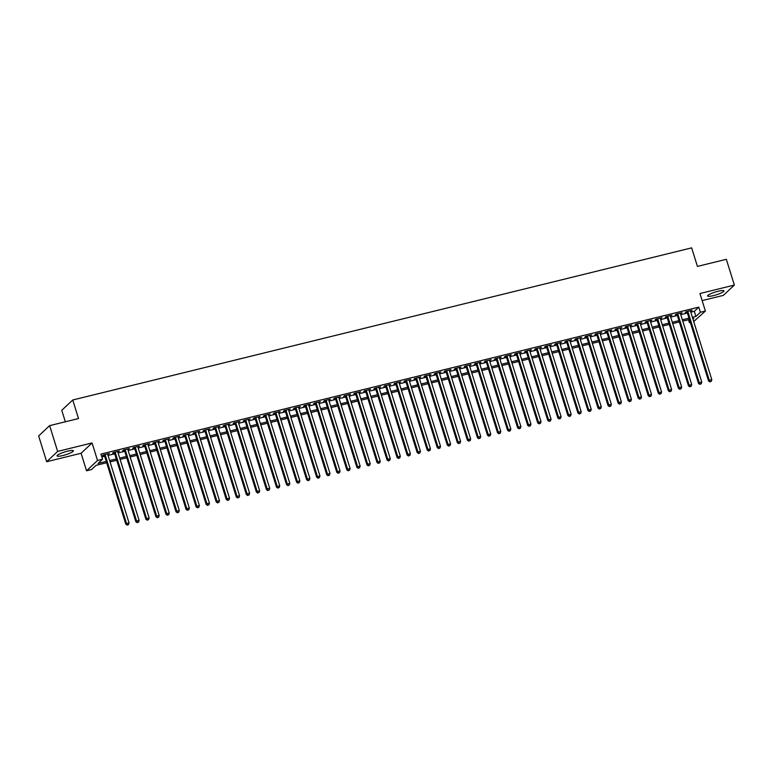<?xml version="1.0" encoding="UTF-8"?>
<svg xmlns="http://www.w3.org/2000/svg" width="773" height="773" viewBox="0 0 773 773"><rect width="100%" height="100%" fill="white"/><g stroke="black" fill="none" stroke-linecap="round" stroke-linejoin="round"><path stroke-width="1.16" d="M62.913 455.519A8.542 1.469 162.7 0 0 73.387 450.814A8.542 1.469 162.7 0 0 67.541 451.181A8.542 1.469 162.7 0 0 57.067 455.896A8.542 1.469 162.7 0 0 62.913 455.519M713.489 295.605A8.542 1.469 162.7 0 0 723.963 290.89A8.542 1.469 162.7 0 0 718.117 291.257A8.542 1.469 162.7 0 0 707.643 295.972A8.542 1.469 162.7 0 0 713.489 295.605M106.664 462.747L96.016 465.365L91.572 469.54L86.547 470.776L97.524 460.466L102.548 459.239L98.094 463.414L106.239 461.413M81.088 453.258L92.064 442.948L57.646 451.413L49.627 425.643L38.65 435.953L46.67 461.713L81.088 453.258L86.547 470.776M65.338 421.787L61.763 410.299L72.739 399.999L691.661 247.862L697.439 266.405L726.33 259.303L734.35 285.073L699.942 293.527L705.391 311.046L693.71 321.529M702.135 300.591L723.373 295.373L734.35 285.073M690.308 322.36L689.39 322.592L690.154 321.877M688.501 319.722L689.39 322.592M57.646 451.413L46.67 461.713M107.727 454.418L109.341 453.509L103.311 454.988L102.567 455.684L104.326 455.258M117.776 451.944L119.39 451.036L113.36 452.524L112.616 453.22L114.375 452.785M127.825 449.48L129.429 448.572L123.4 450.05L122.665 450.746L124.424 450.311M137.874 447.007L139.478 446.098L133.449 447.577L132.714 448.272L134.473 447.847M147.923 444.543L149.527 443.625L143.498 445.113L142.754 445.808L144.512 445.374M157.963 442.069L159.576 441.161L153.547 442.639L152.803 443.335L154.561 442.91M168.012 439.595L169.625 438.687L163.596 440.175L162.852 440.871L164.61 440.436M178.061 437.132L179.674 436.223L173.645 437.702L172.901 438.397L174.659 437.962M188.11 434.658L189.714 433.75L183.694 435.228L182.95 435.924L184.708 435.499M198.159 432.194L199.763 431.276L193.733 432.764L192.999 433.46L194.757 433.025M208.208 429.72L209.812 428.812L203.782 430.29L203.038 430.986L204.797 430.561M218.247 427.247L219.861 426.338L213.831 427.827L213.087 428.522L214.846 428.087M228.296 424.783L229.91 423.875L223.88 425.353L223.136 426.049L224.895 425.614M238.345 422.309L239.959 421.401L233.929 422.879L233.185 423.575L234.944 423.15M248.394 419.845L250.008 418.927L243.978 420.415L243.234 421.111L244.993 420.676M258.443 417.372L260.047 416.463L254.017 417.942L253.283 418.637L255.042 418.203M268.492 414.898L270.096 413.99L264.066 415.478L263.332 416.174L265.091 415.739M278.531 412.434L280.145 411.526L274.115 413.004L273.371 413.7L275.13 413.265M288.58 409.961L290.194 409.052L284.164 410.531L283.42 411.226L285.179 410.801M298.629 407.497L300.243 406.579L294.213 408.067L293.469 408.762L295.228 408.328M308.678 405.023L310.292 404.115L304.262 405.593L303.518 406.289L305.277 405.854M318.727 402.549L320.331 401.641L314.311 403.129L313.567 403.825L315.326 403.39M328.776 400.085L330.38 399.177L324.351 400.656L323.616 401.351L325.375 400.916M338.825 397.612L340.429 396.704L334.4 398.182L333.656 398.878L335.414 398.453M348.865 395.138L350.478 394.23L344.449 395.718L343.705 396.414L345.463 395.979M358.914 392.674L360.527 391.766L354.498 393.244L353.754 393.94L355.512 393.505M368.963 390.201L370.576 389.292L364.547 390.78L363.803 391.476L365.561 391.041M379.012 387.737L380.625 386.829L374.596 388.307L373.852 389.003L375.61 388.568M389.061 385.263L390.665 384.355L384.635 385.833L383.901 386.529L385.659 386.104M399.11 382.79L400.714 381.881L394.684 383.369L393.95 384.065L395.708 383.63M409.149 380.326L410.763 379.417L404.733 380.896L403.989 381.591L405.748 381.157M419.198 377.852L420.812 376.944L414.782 378.422L414.038 379.128L415.797 378.693M429.247 375.388L430.861 374.48L424.831 375.958L424.087 376.654L425.846 376.219M439.296 372.915L440.91 372.006L434.88 373.485L434.136 374.18L435.895 373.755M449.345 370.441L450.949 369.533L444.929 371.021L444.185 371.716L445.944 371.282M459.394 367.977L460.998 367.069L454.968 368.547L454.234 369.243L455.993 368.808M469.443 365.503L471.047 364.595L465.017 366.073L464.273 366.779L466.032 366.344M479.482 363.039L481.096 362.122L475.066 363.61L474.322 364.305L476.081 363.87M489.531 360.566L491.145 359.658L485.115 361.136L484.371 361.832L486.13 361.406M499.58 358.092L501.194 357.184L495.164 358.672L494.42 359.368L496.179 358.933M509.629 355.628L511.243 354.72L505.213 356.198L504.469 356.894L506.228 356.459M519.678 353.155L521.282 352.246L515.253 353.725L514.518 354.421L516.277 353.995M529.727 350.691L531.331 349.773L525.302 351.261L524.567 351.957L526.326 351.522M539.767 348.217L541.38 347.309L535.351 348.787L534.607 349.483L536.365 349.058M549.816 345.744L551.429 344.835L545.4 346.323L544.656 347.019L546.414 346.584M559.865 343.28L561.478 342.371L555.449 343.85L554.705 344.545L556.463 344.111M569.914 340.806L571.527 339.898L565.498 341.376L564.754 342.072L566.512 341.647M579.963 338.342L581.567 337.424L575.547 338.912L574.803 339.608L576.561 339.173M590.012 335.869L591.616 334.96L585.586 336.439L584.852 337.134L586.61 336.709M600.061 333.395L601.665 332.487L595.635 333.975L594.891 334.67L596.65 334.236M610.1 330.931L611.714 330.023L605.684 331.501L604.94 332.197L606.699 331.762M620.149 328.457L621.763 327.549L615.733 329.027L614.989 329.723L616.748 329.298M630.198 325.993L631.812 325.075L625.782 326.564L625.038 327.259L626.797 326.824M640.247 323.52L641.851 322.612L635.831 324.09L635.087 324.786L636.846 324.351M650.296 321.046L651.9 320.138L645.87 321.626L645.136 322.322L646.895 321.887M660.345 318.582L661.949 317.674L655.919 319.152L655.185 319.848L656.934 319.413M670.384 316.109L671.998 315.2L665.968 316.679L665.224 317.374L666.983 316.949M680.433 313.645L682.047 312.727L676.017 314.215L675.273 314.911L677.032 314.476M690.791 312.176L694.318 311.306L698.763 307.132L100.934 454.08L102.548 459.239M101.833 456.949L104.635 456.254M108.036 455.423L114.684 453.79M118.085 452.949L124.733 451.316M128.134 450.485L134.782 448.852M138.183 448.011L144.831 446.379M148.232 445.538L154.88 443.905M158.281 443.074L164.92 441.441M168.33 440.6L174.969 438.967M178.37 438.136L185.018 436.494M188.419 435.663L195.067 434.03M198.468 433.189L205.116 431.556M208.517 430.725L215.165 429.092M218.566 428.252L225.204 426.619M228.615 425.788L235.253 424.145M238.654 423.314L245.302 421.681M248.703 420.841L255.351 419.208M258.752 418.377L265.4 416.744M268.801 415.903L275.449 414.27M278.85 413.429L285.498 411.796M288.899 410.965L295.537 409.332M298.938 408.492L305.586 406.859M308.987 406.028L315.635 404.395M319.036 403.554L325.684 401.921M329.085 401.081L335.733 399.448M339.134 398.617L345.782 396.984M349.183 396.143L355.822 394.51M359.232 393.679L365.871 392.046M369.272 391.206L375.92 389.573M379.321 388.732L385.969 387.099M389.37 386.268L396.018 384.635M399.419 383.795L406.067 382.162M409.468 381.331L416.116 379.698M419.517 378.857L426.155 377.224M429.556 376.383L436.204 374.75M439.605 373.919L446.253 372.286M449.654 371.446L456.302 369.813M459.703 368.982L466.351 367.349M469.752 366.508L476.4 364.875M479.801 364.035L486.439 362.402M489.85 361.571L496.488 359.938M499.889 359.097L506.537 357.464M509.938 356.633L516.586 355M519.987 354.16L526.635 352.527M530.036 351.686L536.684 350.053M540.085 349.222L546.733 347.589M550.134 346.748L556.773 345.116M560.174 344.285L566.822 342.642M570.223 341.811L576.871 340.178M580.272 339.337L586.92 337.704M590.321 336.873L596.969 335.24M600.37 334.4L607.018 332.767M610.419 331.936L617.057 330.293M620.468 329.462L627.106 327.829M630.507 326.989L637.155 325.356M640.556 324.525L647.204 322.892M650.605 322.051L657.253 320.418M660.654 319.578L667.302 317.945M670.703 317.114L677.341 315.481M680.752 314.64L687.39 313.007M690.482 311.171L692.096 310.263L686.066 311.741L685.322 312.437L687.081 312.002M92.064 442.948L97.524 460.466M698.763 307.132L700.367 312.282L705.391 311.046M49.627 425.643L78.517 418.551L72.739 399.999M692.985 319.21L693.845 318.408L692.821 318.66M689.419 319.5L682.772 321.133M679.37 321.964L672.723 323.597M669.321 324.438L662.674 326.071M659.272 326.911L652.625 328.544M649.223 329.375L642.576 331.008M639.174 331.849L632.536 333.482M629.125 334.313L622.487 335.955M619.086 336.786L612.438 338.419M609.037 339.26L602.389 340.893M598.988 341.724L592.34 343.357M588.939 344.198L582.291 345.831M578.89 346.662L572.242 348.304M568.841 349.135L562.203 350.768M558.802 351.609L552.154 353.242M548.753 354.073L542.105 355.706M538.704 356.546L532.056 358.179M528.655 359.02L522.007 360.653M518.606 361.484L511.958 363.117M508.557 363.957L501.919 365.59M498.508 366.421L491.87 368.054M488.468 368.895L481.821 370.528M478.419 371.369L471.772 373.001M468.37 373.832L461.723 375.465M458.321 376.306L451.674 377.939M448.272 378.77L441.634 380.403M438.223 381.244L431.585 382.877M428.184 383.717L421.536 385.35M418.135 386.181L411.487 387.814M408.086 388.655L401.438 390.288M398.037 391.119L391.389 392.752M387.988 393.592L381.34 395.225M377.939 396.066L371.301 397.699M367.89 398.53L361.252 400.163M357.851 401.003L351.203 402.636M347.802 403.467L341.154 405.1M337.753 405.941L331.105 407.574M327.704 408.415L321.056 410.048M317.655 410.878L311.017 412.511M307.606 413.352L300.968 414.985M297.566 415.816L290.919 417.449M287.517 418.29L280.87 419.923M277.468 420.763L270.821 422.396M267.419 423.227L260.772 424.86M257.37 425.701L250.723 427.334M247.321 428.165L240.683 429.807M237.282 430.638L230.634 432.271M227.233 433.112L220.585 434.745M217.184 435.576L210.536 437.209M207.135 438.049L200.487 439.682M197.086 440.513L190.438 442.156M187.037 442.987L180.399 444.62M176.988 445.461L170.35 447.094M166.949 447.925L160.301 449.557M156.9 450.398L150.252 452.031M146.851 452.872L140.203 454.505M136.802 455.336L130.154 456.969M126.753 457.809L120.105 459.442M116.704 460.273L110.066 461.906M692.405 317.326L695.922 316.457L700.367 312.282M109.65 460.573L116.288 458.94M119.689 458.099L126.337 456.466M129.738 455.635L136.386 454.002M139.787 453.162L146.435 451.529M149.836 450.698L156.484 449.065M159.885 448.224L166.524 446.591M169.934 445.75L176.573 444.117M179.974 443.287L186.622 441.654M190.023 440.813L196.671 439.18M200.072 438.349L206.72 436.716M210.121 435.875L216.769 434.242M220.17 433.402L226.818 431.769M230.219 430.938L236.857 429.305M240.268 428.464L246.906 426.831M250.307 426L256.955 424.367M260.356 423.527L267.004 421.894M270.405 421.053L277.053 419.42M280.454 418.589L287.102 416.956M290.503 416.116L297.141 414.483M300.552 413.652L307.19 412.009M310.591 411.178L317.239 409.545M320.64 408.704L327.288 407.071M330.689 406.24L337.337 404.608M340.738 403.767L347.386 402.134M350.787 401.303L357.435 399.66M360.836 398.829L367.475 397.196M370.885 396.356L377.524 394.723M380.925 393.892L387.573 392.259M390.974 391.418L397.622 389.785M401.023 388.945L407.671 387.312M411.072 386.481L417.72 384.848M421.121 384.007L427.759 382.374M431.17 381.543L437.808 379.91M441.209 379.07L447.857 377.437M451.258 376.596L457.906 374.963M461.307 374.132L467.955 372.499M471.356 371.658L478.004 370.025M481.405 369.194L488.053 367.562M491.454 366.721L498.092 365.088M501.493 364.247L508.141 362.614M511.542 361.783L518.19 360.15M521.591 359.31L528.239 357.677M531.64 356.846L538.288 355.213M541.689 354.372L548.337 352.739M551.738 351.899L558.377 350.266M561.787 349.435L568.426 347.802M571.827 346.961L578.475 345.328M581.876 344.497L588.524 342.864M591.925 342.024L598.573 340.391M601.974 339.55L608.622 337.917M612.023 337.086L618.671 335.453M622.072 334.612L628.71 332.979M632.111 332.148L638.759 330.515M642.16 329.675L648.808 328.042M652.209 327.201L658.857 325.568M662.258 324.737L668.906 323.104M672.307 322.264L678.955 320.631M682.356 319.8L688.994 318.157M694.318 311.306L695.922 316.457M691.207 310.475L691.352 310.959M661.06 317.887L661.205 318.37M640.962 322.824L641.117 323.307M610.825 330.235L610.97 330.718M590.727 335.173L590.881 335.656M560.589 342.584L560.734 343.067M530.442 349.995L530.587 350.478M510.344 354.933L510.499 355.416M480.207 362.344L480.352 362.827M460.109 367.281L460.264 367.764M429.972 374.692L430.117 375.176M409.874 379.63L410.019 380.113M379.727 387.041L379.881 387.524M359.638 391.979L359.783 392.462M329.491 399.39L329.646 399.873M309.393 404.327L309.548 404.81M279.256 411.738L279.401 412.222M259.158 416.676L259.313 417.159M229.021 424.087L229.166 424.57M208.923 429.025L209.068 429.508M178.776 436.436L178.93 436.919M148.638 443.847L148.783 444.33M128.54 448.784L128.695 449.268M686.936 311.529L708.551 380.954L709.295 380.248L687.825 311.306M710.242 381.62L711.247 381.369L710.242 381.62L709.295 380.248L711.807 379.64L690.337 310.698M708.551 380.954L709.952 381.891M711.247 381.369L711.807 379.64M676.887 314.002L698.502 383.418L699.246 382.722L677.776 313.78M700.193 384.084L701.198 383.843L700.193 384.084L699.246 382.722L701.758 382.104L680.288 313.162M698.502 383.418L699.903 384.365M701.198 383.843L701.758 382.104M666.838 316.466L688.463 385.891L689.197 385.196L667.727 316.254M690.154 386.558L691.159 386.307L690.154 386.558L689.197 385.196L691.709 384.577L670.239 315.635M688.463 385.891L689.854 386.838M691.159 386.307L691.709 384.577M656.789 318.94L678.414 388.355L679.158 387.66L657.678 318.718M680.105 389.022L681.11 388.78L680.105 389.022L679.158 387.66L681.67 387.041L660.19 318.099M678.414 388.355L679.805 389.302M681.11 388.78L681.67 387.041M646.74 321.404L668.365 390.829L669.109 390.133L647.629 321.191M670.056 391.496L671.061 391.244L670.056 391.496L669.109 390.133L671.621 389.515L650.141 320.573M668.365 390.829L669.756 391.776M671.061 391.244L671.621 389.515M636.691 323.877L658.316 393.302L659.06 392.597L637.59 323.655M660.007 393.969L661.012 393.718L660.007 393.969L659.06 392.597L661.572 391.988L640.102 323.046M658.316 393.302L659.707 394.24M661.012 393.718L661.572 391.988M626.652 326.351L648.267 395.766L649.011 395.071L627.541 326.129M649.958 396.433L650.963 396.191L649.958 396.433L649.011 395.071L651.523 394.452L630.053 325.51M648.267 395.766L649.658 396.713M650.963 396.191L651.523 394.452M616.603 328.815L638.218 398.24L638.962 397.544L617.492 328.602M639.909 398.907L640.914 398.655L639.909 398.907L638.962 397.544L641.474 396.926L620.004 327.984M638.218 398.24L639.619 399.187M640.914 398.655L641.474 396.926M606.554 331.288L628.178 400.704L628.913 400.008L607.443 331.066M629.86 401.371L630.865 401.129L629.86 401.371L628.913 400.008L631.425 399.39L609.955 330.448M628.178 400.704L629.57 401.651M630.865 401.129L631.425 399.39M596.505 333.762L618.129 403.177L618.864 402.482L597.394 333.54M619.82 403.844L620.825 403.593L619.82 403.844L618.864 402.482L621.376 401.863L599.906 332.921M618.129 403.177L619.521 404.124M620.825 403.593L621.376 401.863M586.456 336.226L608.08 405.651L608.824 404.955L587.345 336.004M609.771 406.318L610.776 406.067L609.771 406.318L608.824 404.955L611.337 404.337L589.857 335.395M608.08 405.651L609.472 406.588M610.776 406.067L611.337 404.337M576.407 338.7L598.031 408.115L598.775 407.419L577.296 338.477M599.722 408.782L600.727 408.54L599.722 408.782L598.775 407.419L601.288 406.801L579.808 337.859M598.031 408.115L599.423 409.062M600.727 408.54L601.288 406.801M566.358 341.164L587.982 410.589L588.726 409.893L567.256 340.951M589.673 411.255L590.678 411.004L589.673 411.255L588.726 409.893L591.239 409.275L569.769 340.333M587.982 410.589L589.374 411.536M590.678 411.004L591.239 409.275M556.318 343.637L577.933 413.053L578.677 412.357L557.207 343.415M579.624 413.719L580.629 413.478L579.624 413.719L578.677 412.357L581.19 411.738L559.72 342.797M577.933 413.053L579.335 413.999M580.629 413.478L581.19 411.738M546.269 346.111L567.894 415.526L568.628 414.83L547.158 345.889M569.575 416.193L570.58 415.942L569.575 416.193L568.628 414.83L571.141 414.212L549.671 345.27M567.894 415.526L569.286 416.473M570.58 415.942L571.141 414.212M536.22 348.575L557.845 418L558.579 417.304L537.109 348.352M559.536 418.666L560.541 418.415L559.536 418.666L558.579 417.304L561.092 416.686L539.622 347.744M557.845 418L559.237 418.937M560.541 418.415L561.092 416.686M526.171 351.048L547.796 420.464L548.54 419.768L527.06 350.826M549.487 421.13L550.492 420.889L549.487 421.13L548.54 419.768L551.052 419.15L529.573 350.208M547.796 420.464L549.188 421.411M550.492 420.889L551.052 419.15M516.122 353.512L537.747 422.937L538.491 422.242L517.011 353.3M539.438 423.604L540.443 423.353L539.438 423.604L538.491 422.242L541.003 421.623L519.524 352.681M537.747 422.937L539.139 423.884M540.443 423.353L541.003 421.623M506.073 355.986L527.698 425.401L528.442 424.706L506.972 355.764M529.389 426.068L530.394 425.826L529.389 426.068L528.442 424.706L530.954 424.087L509.484 355.145M527.698 425.401L529.09 426.348M530.394 425.826L530.954 424.087M496.034 358.459L517.649 427.875L518.393 427.179L496.923 358.237M519.34 428.542L520.345 428.29L519.34 428.542L518.393 427.179L520.905 426.561L499.435 357.619M517.649 427.875L519.041 428.822M520.345 428.29L520.905 426.561M485.985 360.923L507.6 430.348L508.344 429.653L486.874 360.711M509.291 431.015L510.296 430.764L509.291 431.015L508.344 429.653L510.856 429.034L489.386 360.092M507.6 430.348L509.001 431.286M510.296 430.764L510.856 429.034M475.936 363.397L497.561 432.812L498.295 432.117L476.825 363.175M499.252 433.479L500.247 433.238L499.252 433.479L498.295 432.117L500.807 431.498L479.337 362.556M497.561 432.812L498.952 433.759M500.247 433.238L500.807 431.498M465.887 365.861L487.512 435.286L488.256 434.59L466.776 365.648M489.203 435.953L490.208 435.701L489.203 435.953L488.256 434.59L490.758 433.972L469.288 365.03M487.512 435.286L488.903 436.233M490.208 435.701L490.758 433.972M455.838 368.334L477.463 437.75L478.207 437.054L456.727 368.112M479.154 438.417L480.159 438.175L479.154 438.417L478.207 437.054L480.719 436.436L459.239 367.494M477.463 437.75L478.854 438.697M480.159 438.175L480.719 436.436M445.789 370.808L467.414 440.224L468.158 439.528L446.678 370.586M469.105 440.89L470.11 440.649L469.105 440.89L468.158 439.528L470.67 438.909L449.19 369.967M467.414 440.224L468.805 441.17M470.11 440.649L470.67 438.909M435.75 373.272L457.365 442.697L458.109 442.001L436.639 373.059M459.056 443.364L460.061 443.113L459.056 443.364L458.109 442.001L460.621 441.383L439.151 372.441M457.365 442.697L458.756 443.644M460.061 443.113L460.621 441.383M425.701 375.746L447.316 445.161L448.06 444.465L426.59 375.523M449.007 445.828L450.012 445.586L449.007 445.828L448.06 444.465L450.572 443.847L429.102 374.905M447.316 445.161L448.717 446.108M450.012 445.586L450.572 443.847M415.652 378.21L437.276 447.635L438.011 446.939L416.541 377.997M438.958 448.301L439.963 448.05L438.958 448.301L438.011 446.939L440.523 446.321L419.053 377.379M437.276 447.635L438.668 448.582M439.963 448.05L440.523 446.321M405.603 380.683L427.227 450.099L427.962 449.403L406.492 380.461M428.918 450.775L429.923 450.524L428.918 450.775L427.962 449.403L430.474 448.794L409.004 379.843M427.227 450.099L428.619 451.046M429.923 450.524L430.474 448.794M395.554 383.157L417.178 452.572L417.922 451.876L396.443 382.935M418.869 453.239L419.874 452.997L418.869 453.239L417.922 451.876L420.435 451.258L398.955 382.316M417.178 452.572L418.57 453.519M419.874 452.997L420.435 451.258M385.505 385.621L407.129 455.046L407.873 454.35L386.394 385.408M408.82 455.712L409.825 455.461L408.82 455.712L407.873 454.35L410.386 453.732L388.906 384.79M407.129 455.046L408.521 455.993M409.825 455.461L410.386 453.732M375.456 388.094L397.08 457.51L397.824 456.814L376.354 387.872M398.771 458.176L399.776 457.935L398.771 458.176L397.824 456.814L400.337 456.196L378.867 387.254M397.08 457.51L398.472 458.457M399.776 457.935L400.337 456.196M365.416 390.558L387.031 459.983L387.775 459.288L366.305 390.346M388.722 460.65L389.727 460.399L388.722 460.65L387.775 459.288L390.288 458.669L368.818 389.727M387.031 459.983L388.433 460.93M389.727 460.399L390.288 458.669M355.367 393.032L376.982 462.447L377.726 461.752L356.256 392.81M378.673 463.124L379.678 462.872L378.673 463.124L377.726 461.752L380.239 461.143L358.769 392.191M376.982 462.447L378.384 463.394M379.678 462.872L380.239 461.143M345.318 395.505L366.943 464.921L367.677 464.225L346.207 395.283M368.634 465.588L369.639 465.346L368.634 465.588L367.677 464.225L370.19 463.607L348.72 394.665M366.943 464.921L368.334 465.868M369.639 465.346L370.19 463.607M335.269 397.969L356.894 467.394L357.638 466.699L336.158 397.757M358.585 468.061L359.59 467.81L358.585 468.061L357.638 466.699L360.141 466.08L338.671 397.138M356.894 467.394L358.286 468.341M359.59 467.81L360.141 466.08M325.22 400.443L346.845 469.858L347.589 469.163L326.109 400.221M348.536 470.525L349.541 470.284L348.536 470.525L347.589 469.163L350.101 468.544L328.622 399.602M346.845 469.858L348.236 470.805M349.541 470.284L350.101 468.544M315.171 402.907L336.796 472.332L337.54 471.636L316.07 402.694M338.487 472.999L339.492 472.747L338.487 472.999L337.54 471.636L340.052 471.018L318.573 402.076M336.796 472.332L338.188 473.279M339.492 472.747L340.052 471.018M305.132 405.381L326.747 474.806L327.491 474.1L306.021 405.158M328.438 475.472L329.443 475.221L328.438 475.472L327.491 474.1L330.003 473.491L308.533 404.55M326.747 474.806L328.139 475.743M329.443 475.221L330.003 473.491M295.083 407.854L316.698 477.27L317.442 476.574L295.972 407.632M318.389 477.936L319.394 477.695L318.389 477.936L317.442 476.574L319.954 475.955L298.484 407.013M316.698 477.27L318.099 478.216M319.394 477.695L319.954 475.955M285.034 410.318L306.659 479.743L307.393 479.047L285.923 410.105M308.34 480.41L309.345 480.159L308.34 480.41L307.393 479.047L309.905 478.429L288.435 409.487M306.659 479.743L308.05 480.69M309.345 480.159L309.905 478.429M274.985 412.792L296.61 482.207L297.344 481.511L275.874 412.569M298.301 482.874L299.306 482.632L298.301 482.874L297.344 481.511L299.856 480.893L278.386 411.951M296.61 482.207L298.001 483.154M299.306 482.632L299.856 480.893M264.936 415.256L286.561 484.681L287.305 483.985L265.825 415.043M288.252 485.347L289.257 485.096L288.252 485.347L287.305 483.985L289.817 483.367L268.337 414.425M286.561 484.681L287.952 485.628M289.257 485.096L289.817 483.367M254.887 417.729L276.512 487.154L277.256 486.449L255.776 417.507M278.203 487.821L279.208 487.57L278.203 487.821L277.256 486.449L279.768 485.84L258.288 416.898M276.512 487.154L277.903 488.092M279.208 487.57L279.768 485.84M244.838 420.203L266.463 489.618L267.207 488.923L245.737 419.981M268.154 490.285L269.159 490.043L268.154 490.285L267.207 488.923L269.719 488.304L248.249 419.362M266.463 489.618L267.854 490.565M269.159 490.043L269.719 488.304M234.799 422.667L256.414 492.092L257.158 491.396L235.688 422.454M258.105 492.759L259.11 492.507L258.105 492.759L257.158 491.396L259.67 490.778L238.2 421.836M256.414 492.092L257.815 493.039M259.11 492.507L259.67 490.778M224.75 425.14L246.365 494.556L247.109 493.86L225.639 424.918M248.056 495.222L249.061 494.981L248.056 495.222L247.109 493.86L249.621 493.242L228.151 424.3M246.365 494.556L247.766 495.503M249.061 494.981L249.621 493.242M214.701 427.614L236.325 497.029L237.06 496.334L215.59 427.392M238.016 497.696L239.021 497.445L238.016 497.696L237.06 496.334L239.572 495.715L218.102 426.773M236.325 497.029L237.717 497.976M239.021 497.445L239.572 495.715M204.652 430.078L226.276 499.503L227.02 498.807L205.541 429.856M227.967 500.17L228.972 499.918L227.967 500.17L227.02 498.807L229.533 498.189L208.053 429.247M226.276 499.503L227.668 500.44M228.972 499.918L229.533 498.189M194.603 432.551L216.227 501.967L216.971 501.271L195.492 432.329M217.918 502.634L218.923 502.392L217.918 502.634L216.971 501.271L219.484 500.653L198.004 431.711M216.227 501.967L217.619 502.914M218.923 502.392L219.484 500.653M184.554 435.015L206.178 504.44L206.922 503.745L185.452 434.803M207.869 505.107L208.874 504.856L207.869 505.107L206.922 503.745L209.435 503.126L187.955 434.184M206.178 504.44L207.57 505.387M208.874 504.856L209.435 503.126M174.514 437.489L196.129 506.904L196.873 506.209L175.403 437.267M197.82 507.571L198.825 507.33L197.82 507.571L196.873 506.209L199.386 505.59L177.916 436.648M196.129 506.904L197.521 507.851M198.825 507.33L199.386 505.59M164.465 439.963L186.08 509.378L186.824 508.682L165.354 439.74M187.771 510.045L188.776 509.794L187.771 510.045L186.824 508.682L189.337 508.064L167.867 439.122M186.08 509.378L187.481 510.325M188.776 509.794L189.337 508.064M154.416 442.427L176.041 511.852L176.775 511.156L155.305 442.204M177.722 512.518L178.727 512.267L177.722 512.518L176.775 511.156L179.288 510.538L157.818 441.596M176.041 511.852L177.432 512.789M178.727 512.267L179.288 510.538M144.367 444.9L165.992 514.316L166.726 513.62L145.256 444.678M167.683 514.982L168.688 514.741L167.683 514.982L166.726 513.62L169.239 513.001L147.769 444.06M165.992 514.316L167.383 515.262M168.688 514.741L169.239 513.001M134.318 447.364L155.943 516.789L156.687 516.093L135.207 447.152M157.634 517.456L158.639 517.205L157.634 517.456L156.687 516.093L159.199 515.475L137.72 446.533M155.943 516.789L157.334 517.736M158.639 517.205L159.199 515.475M124.269 449.838L145.894 519.253L146.638 518.557L125.158 449.615M147.585 519.92L148.59 519.678L147.585 519.92L146.638 518.557L149.15 517.939L127.671 448.997M145.894 519.253L147.285 520.2M148.59 519.678L149.15 517.939M114.22 452.311L135.845 521.727L136.589 521.031L115.119 452.089M137.536 522.393L138.541 522.142L137.536 522.393L136.589 521.031L139.101 520.413L117.631 451.471M135.845 521.727L137.236 522.674M138.541 522.142L139.101 520.413M104.181 454.775L125.796 524.2L126.54 523.505L105.07 454.563M127.487 524.867L128.492 524.616L127.487 524.867L126.54 523.505L129.052 522.886L107.582 453.944M125.796 524.2L127.197 525.138M128.492 524.616L129.052 522.886"/></g></svg>
